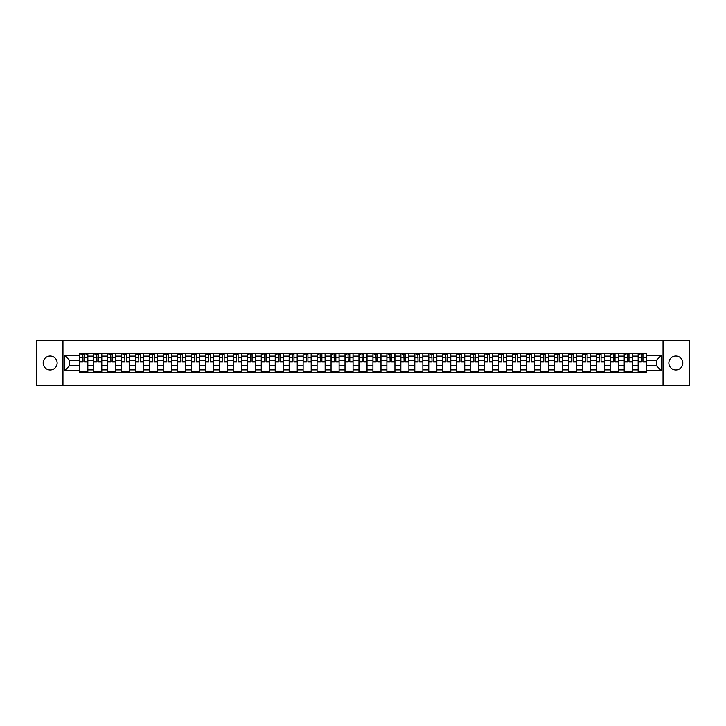 <?xml version="1.0" encoding="UTF-8"?>
<svg xmlns="http://www.w3.org/2000/svg" width="726" height="726" viewBox="0 0 726 726"><rect width="100%" height="100%" fill="white"/><g stroke="black" fill="none" stroke-linecap="round" stroke-linejoin="round"><path stroke-width="1.09" d="M675.833 356.021A6.979 6.979 0 0 0 668.855 363A6.979 6.979 0 0 0 675.833 369.979A6.979 6.979 0 0 0 682.812 363A6.979 6.979 0 0 0 675.833 356.021M50.167 356.021A6.979 6.979 0 0 0 43.188 363A6.979 6.979 0 0 0 50.167 369.979A6.979 6.979 0 0 0 57.145 363A6.979 6.979 0 0 0 50.167 356.021M663.038 385.37L689.7 385.37L689.7 340.63L36.3 340.63L36.3 385.37L663.038 385.37L663.038 340.63M93.745 372.62L93.745 356.112L87.846 356.112L87.846 372.62M87.846 356.112L87.846 353.38M93.745 356.112L93.745 353.38M101.803 353.38L101.803 372.62M107.711 372.62L107.711 353.38M115.761 353.38L115.761 372.62M121.669 372.62L121.669 353.38M129.718 353.38L129.718 372.62M135.626 372.62L135.626 353.38M143.675 353.38L143.675 372.62M149.583 372.62L149.583 353.38M157.642 353.38L157.642 372.62M163.541 372.62L163.541 353.38M171.599 353.38L171.599 372.62M177.507 372.62L177.507 353.38M185.557 353.38L185.557 372.62M191.464 372.62L191.464 353.38M199.514 353.38L199.514 372.62M205.422 372.62L205.422 353.38M213.471 353.38L213.471 372.62M219.379 372.62L219.379 353.38M227.438 353.38L227.438 372.62M233.336 372.62L233.336 353.38M241.395 353.38L241.395 372.62M247.303 372.62L247.303 353.38M255.352 353.38L255.352 372.62M261.26 372.62L261.26 353.38M269.31 353.38L269.31 372.62M275.218 372.62L275.218 353.38M283.267 353.38L283.267 372.62M289.175 372.62L289.175 353.38M297.233 353.38L297.233 372.62M303.132 372.62L303.132 353.38M311.191 353.38L311.191 372.62M317.099 372.62L317.099 353.38M325.148 353.38L325.148 372.62M331.056 372.62L331.056 353.38M339.106 353.38L339.106 372.62M345.013 372.62L345.013 353.38M353.072 353.38L353.072 372.62M358.971 372.62L358.971 353.38M367.029 353.38L367.029 372.62M372.928 372.62L372.928 353.38M380.987 353.38L380.987 372.62M386.894 372.62L386.894 353.38M394.944 353.38L394.944 372.62M400.852 372.62L400.852 353.38M408.901 353.38L408.901 372.62M414.809 372.62L414.809 353.38M422.868 353.38L422.868 372.62M428.767 372.62L428.767 353.38M436.825 353.38L436.825 372.62M442.733 372.62L442.733 353.38M450.782 353.38L450.782 372.62M456.69 372.62L456.69 353.38M464.74 353.38L464.74 372.62M470.648 372.62L470.648 353.38M478.697 353.38L478.697 372.62M484.605 372.62L484.605 353.38M492.664 353.38L492.664 372.62M498.562 372.62L498.562 353.38M506.621 353.38L506.621 372.62M512.529 372.62L512.529 353.38M520.578 353.38L520.578 372.62M526.486 372.62L526.486 353.38M534.536 353.38L534.536 372.62M540.443 372.62L540.443 353.38M548.493 353.38L548.493 372.62M554.401 372.62L554.401 353.38M562.459 353.38L562.459 372.62M568.358 372.62L568.358 353.38M576.417 353.38L576.417 372.62M582.325 372.62L582.325 353.38M590.374 353.38L590.374 372.62M596.282 372.62L596.282 353.38M604.331 353.38L604.331 372.62M610.239 372.62L610.239 353.38M618.289 353.38L618.289 372.62M624.197 372.62L624.197 353.38M632.255 353.38L632.255 372.62M638.154 372.62L638.154 353.38M638.154 365.777L632.255 365.777M624.197 365.777L618.289 365.777M610.239 365.777L604.331 365.777M596.282 365.777L590.374 365.777M582.325 365.777L576.417 365.777M568.358 365.777L562.459 365.777M554.401 365.777L548.493 365.777M540.443 365.777L534.536 365.777M526.486 365.777L520.578 365.777M512.529 365.777L506.621 365.777M498.562 365.777L492.664 365.777M484.605 365.777L478.697 365.777M470.648 365.777L464.74 365.777M456.69 365.777L450.782 365.777M442.733 365.777L436.825 365.777M428.767 365.777L422.868 365.777M414.809 365.777L408.901 365.777M400.852 365.777L394.944 365.777M386.894 365.777L380.987 365.777M372.928 365.777L367.029 365.777M358.971 365.777L353.072 365.777M345.013 365.777L339.106 365.777M331.056 365.777L325.148 365.777M317.099 365.777L311.191 365.777M303.132 365.777L297.233 365.777M289.175 365.777L283.267 365.777M275.218 365.777L269.31 365.777M261.26 365.777L255.352 365.777M247.303 365.777L241.395 365.777M233.336 365.777L227.438 365.777M219.379 365.777L213.471 365.777M205.422 365.777L199.514 365.777M191.464 365.777L185.557 365.777M177.507 365.777L171.599 365.777M163.541 365.777L157.642 365.777M149.583 365.777L143.675 365.777M135.626 365.777L129.718 365.777M121.669 365.777L115.761 365.777M107.711 365.777L101.803 365.777M93.745 365.777L87.846 365.777M638.154 360.223L632.255 360.223M624.197 360.223L618.289 360.223M610.239 360.223L604.331 360.223M596.282 360.223L590.374 360.223M582.325 360.223L576.417 360.223M568.358 360.223L562.459 360.223M554.401 360.223L548.493 360.223M540.443 360.223L534.536 360.223M526.486 360.223L520.578 360.223M512.529 360.223L506.621 360.223M498.562 360.223L492.664 360.223M484.605 360.223L478.697 360.223M470.648 360.223L464.74 360.223M456.69 360.223L450.782 360.223M442.733 360.223L436.825 360.223M428.767 360.223L422.868 360.223M414.809 360.223L408.901 360.223M400.852 360.223L394.944 360.223M386.894 360.223L380.987 360.223M372.928 360.223L367.029 360.223M358.971 360.223L353.072 360.223M345.013 360.223L339.106 360.223M331.056 360.223L325.148 360.223M317.099 360.223L311.191 360.223M303.132 360.223L297.233 360.223M289.175 360.223L283.267 360.223M275.218 360.223L269.31 360.223M261.26 360.223L255.352 360.223M247.303 360.223L241.395 360.223M233.336 360.223L227.438 360.223M219.379 360.223L213.471 360.223M205.422 360.223L199.514 360.223M191.464 360.223L185.557 360.223M177.507 360.223L171.599 360.223M163.541 360.223L157.642 360.223M149.583 360.223L143.675 360.223M135.626 360.223L129.718 360.223M121.669 360.223L115.761 360.223M107.711 360.223L101.803 360.223M93.745 360.223L87.846 360.223M69.496 365.777L79.787 365.777L79.787 360.223L69.496 360.223L69.496 365.777L64.759 370.514L64.759 355.486L79.787 355.486L79.787 360.223M646.213 360.223L646.213 365.777L656.504 365.777L656.504 360.223L646.213 360.223L646.213 353.38L79.787 353.38L79.787 355.486M646.213 355.486L661.241 355.486L661.241 370.514L646.213 370.514L646.213 365.777M79.787 365.777L79.787 372.62L646.213 372.62L646.213 370.514M79.787 370.514L64.759 370.514M62.962 385.37L62.962 340.63M87.846 371.276L79.787 371.276M83.054 354.724L84.579 354.724M101.803 371.276L93.745 371.276M97.012 354.724L98.536 354.724M115.761 371.276L107.711 371.276M110.969 354.724L112.494 354.724M129.718 371.276L121.669 371.276M124.936 354.724L126.451 354.724M143.675 371.276L135.626 371.276M138.893 354.724L140.408 354.724M157.642 371.276L149.583 371.276M152.85 354.724L154.375 354.724M171.599 371.276L163.541 371.276M166.808 354.724L168.332 354.724M185.557 371.276L177.507 371.276M180.765 354.724L182.29 354.724M199.514 371.276L191.464 371.276M194.731 354.724L196.247 354.724M213.471 371.276L205.422 371.276M208.689 354.724L210.213 354.724M227.438 371.276L219.379 371.276M222.646 354.724L224.171 354.724M241.395 371.276L233.336 371.276M236.603 354.724L238.128 354.724M255.352 371.276L247.303 371.276M250.57 354.724L252.085 354.724M269.31 371.276L261.26 371.276M264.527 354.724L266.043 354.724M283.267 371.276L275.218 371.276M278.485 354.724L280.009 354.724M297.233 371.276L289.175 371.276M292.442 354.724L293.966 354.724M311.191 371.276L303.132 371.276M306.399 354.724L307.924 354.724M325.148 371.276L317.099 371.276M320.366 354.724L321.881 354.724M339.106 371.276L331.056 371.276M334.323 354.724L335.839 354.724M353.072 371.276L345.013 371.276M348.28 354.724L349.805 354.724M367.029 371.276L358.971 371.276M362.238 354.724L363.762 354.724M380.987 371.276L372.928 371.276M376.195 354.724L377.72 354.724M394.944 371.276L386.894 371.276M390.161 354.724L391.677 354.724M408.901 371.276L400.852 371.276M404.119 354.724L405.634 354.724M422.868 371.276L414.809 371.276M418.076 354.724L419.601 354.724M436.825 371.276L428.767 371.276M432.034 354.724L433.558 354.724M450.782 371.276L442.733 371.276M445.991 354.724L447.515 354.724M464.74 371.276L456.69 371.276M459.957 354.724L461.473 354.724M478.697 371.276L470.648 371.276M473.915 354.724L475.43 354.724M492.664 371.276L484.605 371.276M487.872 354.724L489.397 354.724M506.621 371.276L498.562 371.276M501.829 354.724L503.354 354.724M520.578 371.276L512.529 371.276M515.787 354.724L517.311 354.724M534.536 371.276L526.486 371.276M529.753 354.724L531.269 354.724M548.493 371.276L540.443 371.276M543.71 354.724L545.235 354.724M562.459 371.276L554.401 371.276M557.668 354.724L559.192 354.724M576.417 371.276L568.358 371.276M571.625 354.724L573.15 354.724M590.374 371.276L582.325 371.276M585.592 354.724L587.107 354.724M604.331 371.276L596.282 371.276M599.549 354.724L601.064 354.724M618.289 371.276L610.239 371.276M613.506 354.724L615.031 354.724M632.255 371.276L624.197 371.276M627.464 354.724L628.988 354.724M646.213 371.276L638.154 371.276M641.421 354.724L642.946 354.724M64.759 355.486L69.496 360.223M656.504 365.777L661.241 370.514M656.504 360.223L661.241 355.486M84.579 361.666L87.801 361.975L84.579 361.975L84.579 353.471L87.801 353.471L86.004 353.471M87.801 361.666L87.801 353.471M83.054 354.633L84.579 354.633M80.994 354.633L81.621 354.633M86.004 354.633L86.63 354.633M84.842 353.471L79.833 353.471L79.833 361.975L83.054 361.975L82.782 353.471M98.536 361.975L98.536 353.471L101.758 353.471L101.758 361.975L98.536 361.975M97.012 354.633L98.536 354.633M94.952 354.633L95.578 354.633M98.8 353.471L93.79 353.471L93.79 361.975L97.012 361.975L96.749 353.471M112.494 361.975L112.494 353.471L115.715 353.471L115.715 361.975L112.494 361.975M110.969 354.633L112.494 354.633M108.918 354.633L109.544 354.633M112.766 353.471L107.747 353.471L107.747 361.975L110.969 361.975L110.706 353.471M126.451 361.975L126.451 353.471L129.673 353.471L129.673 361.975L126.451 361.975M124.936 354.633L126.451 354.633M122.876 354.633L123.502 354.633M126.723 353.471L121.714 353.471L121.714 361.975L124.936 361.975L124.663 353.471M140.408 361.975L140.408 353.471L143.63 353.471L143.63 361.975L140.408 361.975M138.893 354.633L140.408 354.633M136.833 354.633L137.459 354.633M140.681 353.471L135.671 353.471L135.671 361.975L138.893 361.975L138.621 353.471M154.375 361.975L154.375 353.471L157.596 353.471L157.596 361.975L154.375 361.975M152.85 354.633L154.375 354.633M150.79 354.633L151.416 354.633M154.638 353.471L149.629 353.471L149.629 361.975L152.85 361.975L152.578 353.471M168.332 361.975L168.332 353.471L171.554 353.471L171.554 361.975L168.332 361.975M166.808 354.633L168.332 354.633M164.748 354.633L165.383 354.633M168.595 353.471L163.586 353.471L163.586 361.975L166.808 361.975L166.544 353.471M182.29 361.975L182.29 353.471L185.511 353.471L185.511 361.975L182.29 361.975M180.765 354.633L182.29 354.633M178.714 354.633L179.34 354.633M182.562 353.471L177.552 353.471L177.552 361.975L180.765 361.975L180.502 353.471M196.247 361.975L196.247 353.471L199.469 353.471L199.469 361.975L196.247 361.975M194.731 354.633L196.247 354.633M192.671 354.633L193.297 354.633M196.519 353.471L191.51 353.471L191.51 361.975L194.731 361.975L194.459 353.471M210.213 361.975L210.213 353.471L213.426 353.471L213.426 361.975L210.213 361.975M208.689 354.633L210.213 354.633M206.629 354.633L207.255 354.633M210.476 353.471L205.467 353.471L205.467 361.975L208.689 361.975L208.416 353.471M224.171 361.975L224.171 353.471L227.392 353.471L227.392 361.975L224.171 361.975M222.646 354.633L224.171 354.633M220.586 354.633L221.212 354.633M224.434 353.471L219.424 353.471L219.424 361.975L222.646 361.975L222.383 353.471M238.128 361.975L238.128 353.471L241.35 353.471L241.35 361.975L238.128 361.975M236.603 354.633L238.128 354.633M234.552 354.633L235.179 354.633M238.4 353.471L233.382 353.471L233.382 361.975L236.603 361.975L236.34 353.471M252.085 361.975L252.085 353.471L255.307 353.471L255.307 361.975L252.085 361.975M250.57 354.633L252.085 354.633M248.51 354.633L249.136 354.633M252.358 353.471L247.348 353.471L247.348 361.975L250.57 361.975L250.298 353.471M266.043 361.975L266.043 353.471L269.264 353.471L269.264 361.975L266.043 361.975M264.527 354.633L266.043 354.633M262.467 354.633L263.093 354.633M266.315 353.471L261.306 353.471L261.306 361.975L264.527 361.975L264.255 353.471M280.009 361.975L280.009 353.471L283.231 353.471L283.231 361.975L280.009 361.975M278.485 354.633L280.009 354.633M276.425 354.633L277.051 354.633M280.272 353.471L275.263 353.471L275.263 361.975L278.485 361.975L278.212 353.471M293.966 361.975L293.966 353.471L297.188 353.471L297.188 361.975L293.966 361.975M292.442 354.633L293.966 354.633M290.382 354.633L291.008 354.633M294.23 353.471L289.22 353.471L289.22 361.975L292.442 361.975L292.179 353.471M307.924 361.975L307.924 353.471L311.145 353.471L311.145 361.975L307.924 361.975M306.399 354.633L307.924 354.633M304.348 354.633L304.974 354.633M308.196 353.471L303.178 353.471L303.178 361.975L306.399 361.975L306.136 353.471M321.881 361.975L321.881 353.471L325.103 353.471L325.103 361.975L321.881 361.975M320.366 354.633L321.881 354.633M318.306 354.633L318.932 354.633M322.153 353.471L317.144 353.471L317.144 361.975L320.366 361.975L320.093 353.471M335.839 361.975L335.839 353.471L339.06 353.471L339.06 361.975L335.839 361.975M334.323 354.633L335.839 354.633M332.263 354.633L332.889 354.633M336.111 353.471L331.101 353.471L331.101 361.975L334.323 361.975L334.051 353.471M349.805 361.975L349.805 353.471L353.027 353.471L353.027 361.975L349.805 361.975M348.28 354.633L349.805 354.633M346.22 354.633L346.846 354.633M350.068 353.471L345.059 353.471L345.059 361.975L348.28 361.975L348.008 353.471M363.762 361.975L363.762 353.471L366.984 353.471L366.984 361.975L363.762 361.975M362.238 354.633L363.762 354.633M360.178 354.633L360.804 354.633M364.025 353.471L359.016 353.471L359.016 361.975L362.238 361.975L361.975 353.471M377.72 361.975L377.72 353.471L380.941 353.471L380.941 361.975L377.72 361.975M376.195 354.633L377.72 354.633M374.144 354.633L374.77 354.633M377.992 353.471L372.973 353.471L372.973 361.975L376.195 361.975L375.932 353.471M391.677 361.975L391.677 353.471L394.899 353.471L394.899 361.975L391.677 361.975M390.161 354.633L391.677 354.633M388.101 354.633L388.728 354.633M391.949 353.471L386.94 353.471L386.94 361.975L390.161 361.975L389.889 353.471M405.634 361.975L405.634 353.471L408.856 353.471L408.856 361.975L405.634 361.975M404.119 354.633L405.634 354.633M402.059 354.633L402.685 354.633M405.907 353.471L400.897 353.471L400.897 361.975L404.119 361.975L403.847 353.471M419.601 361.975L419.601 353.471L422.822 353.471L422.822 361.975L419.601 361.975M418.076 354.633L419.601 354.633M416.016 354.633L416.642 354.633M419.864 353.471L414.855 353.471L414.855 361.975L418.076 361.975L417.804 353.471M433.558 361.975L433.558 353.471L436.78 353.471L436.78 361.975L433.558 361.975M432.034 354.633L433.558 354.633M429.974 354.633L430.6 354.633M433.821 353.471L428.812 353.471L428.812 361.975L432.034 361.975L431.77 353.471M447.515 361.975L447.515 353.471L450.737 353.471L450.737 361.975L447.515 361.975M445.991 354.633L447.515 354.633M443.94 354.633L444.566 354.633M447.788 353.471L442.769 353.471L442.769 361.975L445.991 361.975L445.728 353.471M461.473 361.975L461.473 353.471L464.694 353.471L464.694 361.975L461.473 361.975M459.957 354.633L461.473 354.633M457.897 354.633L458.523 354.633M461.745 353.471L456.736 353.471L456.736 361.975L459.957 361.975L459.685 353.471M475.43 361.975L475.43 353.471L478.652 353.471L478.652 361.975L475.43 361.975M473.915 354.633L475.43 354.633M471.855 354.633L472.481 354.633M475.702 353.471L470.693 353.471L470.693 361.975L473.915 361.975L473.642 353.471M489.397 361.975L489.397 353.471L492.618 353.471L492.618 361.975L489.397 361.975M487.872 354.633L489.397 354.633M485.812 354.633L486.438 354.633M489.66 353.471L484.65 353.471L484.65 361.975L487.872 361.975L487.6 353.471M503.354 361.975L503.354 353.471L506.576 353.471L506.576 361.975L503.354 361.975M501.829 354.633L503.354 354.633M499.769 354.633L500.405 354.633M503.617 353.471L498.608 353.471L498.608 361.975L501.829 361.975L501.566 353.471M517.311 361.975L517.311 353.471L520.533 353.471L520.533 361.975L517.311 361.975M515.787 354.633L517.311 354.633M513.736 354.633L514.362 354.633M517.584 353.471L512.574 353.471L512.574 361.975L515.787 361.975L515.524 353.471M531.269 361.975L531.269 353.471L534.49 353.471L534.49 361.975L531.269 361.975M529.753 354.633L531.269 354.633M527.693 354.633L528.319 354.633M531.541 353.471L526.532 353.471L526.532 361.975L529.753 361.975L529.481 353.471M545.235 361.975L545.235 353.471L548.448 353.471L548.448 361.975L545.235 361.975M543.71 354.633L545.235 354.633M541.65 354.633L542.277 354.633M545.498 353.471L540.489 353.471L540.489 361.975L543.71 361.975L543.438 353.471M559.192 361.975L559.192 353.471L562.414 353.471L562.414 361.975L559.192 361.975M557.668 354.633L559.192 354.633M555.608 354.633L556.234 354.633M559.456 353.471L554.446 353.471L554.446 361.975L557.668 361.975L557.405 353.471M573.15 361.975L573.15 353.471L576.371 353.471L576.371 361.975L573.15 361.975M571.625 354.633L573.15 354.633M569.574 354.633L570.2 354.633M573.422 353.471L568.404 353.471L568.404 361.975L571.625 361.975L571.362 353.471M587.107 361.975L587.107 353.471L590.329 353.471L590.329 361.975L587.107 361.975M585.592 354.633L587.107 354.633M583.532 354.633L584.158 354.633M587.379 353.471L582.37 353.471L582.37 361.975L585.592 361.975L585.319 353.471M601.064 361.975L601.064 353.471L604.286 353.471L604.286 361.975L601.064 361.975M599.549 354.633L601.064 354.633M597.489 354.633L598.115 354.633M601.337 353.471L596.327 353.471L596.327 361.975L599.549 361.975L599.277 353.471M615.031 361.975L615.031 353.471L618.253 353.471L618.253 361.975L615.031 361.975M613.506 354.633L615.031 354.633M611.446 354.633L612.072 354.633M615.294 353.471L610.285 353.471L610.285 361.975L613.506 361.975L613.234 353.471M628.988 361.975L628.988 353.471L632.21 353.471L632.21 361.975L628.988 361.975M627.464 354.633L628.988 354.633M625.404 354.633L626.03 354.633M629.251 353.471L624.242 353.471L624.242 361.975L627.464 361.975L627.2 353.471M642.946 361.975L642.946 353.471L646.167 353.471L646.167 361.975L642.946 361.975M641.421 354.633L642.946 354.633M639.37 354.633L639.996 354.633M643.218 353.471L638.199 353.471L638.199 361.975L641.421 361.975L641.158 353.471M624.197 356.112L618.289 356.112M610.239 356.112L604.331 356.112M596.282 356.112L590.374 356.112M582.325 356.112L576.417 356.112M568.358 356.112L562.459 356.112M554.401 356.112L548.493 356.112M540.443 356.112L534.536 356.112M526.486 356.112L520.578 356.112M512.529 356.112L506.621 356.112M498.562 356.112L492.664 356.112M484.605 356.112L478.697 356.112M470.648 356.112L464.74 356.112M456.69 356.112L450.782 356.112M442.733 356.112L436.825 356.112M428.767 356.112L422.868 356.112M414.809 356.112L408.901 356.112M400.852 356.112L394.944 356.112M386.894 356.112L380.987 356.112M372.928 356.112L367.029 356.112M358.971 356.112L353.072 356.112M345.013 356.112L339.106 356.112M331.056 356.112L325.148 356.112M317.099 356.112L311.191 356.112M303.132 356.112L297.233 356.112M289.175 356.112L283.267 356.112M275.218 356.112L269.31 356.112M261.26 356.112L255.352 356.112M247.303 356.112L241.395 356.112M233.336 356.112L227.438 356.112M219.379 356.112L213.471 356.112M205.422 356.112L199.514 356.112M191.464 356.112L185.557 356.112M177.507 356.112L171.599 356.112M163.541 356.112L157.642 356.112M149.583 356.112L143.675 356.112M135.626 356.112L129.718 356.112M121.669 356.112L115.761 356.112M107.711 356.112L101.803 356.112M638.154 356.112L632.255 356.112M624.197 369.888L618.289 369.888M610.239 369.888L604.331 369.888M596.282 369.888L590.374 369.888M582.325 369.888L576.417 369.888M568.358 369.888L562.459 369.888M554.401 369.888L548.493 369.888M540.443 369.888L534.536 369.888M526.486 369.888L520.578 369.888M512.529 369.888L506.621 369.888M498.562 369.888L492.664 369.888M484.605 369.888L478.697 369.888M470.648 369.888L464.74 369.888M456.69 369.888L450.782 369.888M442.733 369.888L436.825 369.888M428.767 369.888L422.868 369.888M414.809 369.888L408.901 369.888M400.852 369.888L394.944 369.888M386.894 369.888L380.987 369.888M372.928 369.888L367.029 369.888M358.971 369.888L353.072 369.888M345.013 369.888L339.106 369.888M331.056 369.888L325.148 369.888M317.099 369.888L311.191 369.888M303.132 369.888L297.233 369.888M289.175 369.888L283.267 369.888M275.218 369.888L269.31 369.888M261.26 369.888L255.352 369.888M247.303 369.888L241.395 369.888M233.336 369.888L227.438 369.888M219.379 369.888L213.471 369.888M205.422 369.888L199.514 369.888M191.464 369.888L185.557 369.888M177.507 369.888L171.599 369.888M163.541 369.888L157.642 369.888M149.583 369.888L143.675 369.888M135.626 369.888L129.718 369.888M121.669 369.888L115.761 369.888M107.711 369.888L101.803 369.888M93.745 369.888L87.846 369.888M638.154 369.888L632.255 369.888M84.579 357.818L87.801 357.818M79.833 361.666L83.054 361.666M79.833 357.818L83.054 357.818M98.536 361.666L101.758 361.666M98.536 357.818L101.758 357.818M93.79 361.666L97.012 361.666M93.79 357.818L97.012 357.818M112.494 361.666L115.715 361.666M112.494 357.818L115.715 357.818M107.747 361.666L110.969 361.666M107.747 357.818L110.969 357.818M126.451 361.666L129.673 361.666M126.451 357.818L129.673 357.818M121.714 361.666L124.936 361.666M121.714 357.818L124.936 357.818M140.408 361.666L143.63 361.666M140.408 357.818L143.63 357.818M135.671 361.666L138.893 361.666M135.671 357.818L138.893 357.818M154.375 361.666L157.596 361.666M154.375 357.818L157.596 357.818M149.629 361.666L152.85 361.666M149.629 357.818L152.85 357.818M168.332 361.666L171.554 361.666M168.332 357.818L171.554 357.818M163.586 361.666L166.808 361.666M163.586 357.818L166.808 357.818M182.29 361.666L185.511 361.666M182.29 357.818L185.511 357.818M177.552 361.666L180.765 361.666M177.552 357.818L180.765 357.818M196.247 361.666L199.469 361.666M196.247 357.818L199.469 357.818M191.51 361.666L194.731 361.666M191.51 357.818L194.731 357.818M210.213 361.666L213.426 361.666M210.213 357.818L213.426 357.818M205.467 361.666L208.689 361.666M205.467 357.818L208.689 357.818M224.171 361.666L227.392 361.666M224.171 357.818L227.392 357.818M219.424 361.666L222.646 361.666M219.424 357.818L222.646 357.818M238.128 361.666L241.35 361.666M238.128 357.818L241.35 357.818M233.382 361.666L236.603 361.666M233.382 357.818L236.603 357.818M252.085 361.666L255.307 361.666M252.085 357.818L255.307 357.818M247.348 361.666L250.57 361.666M247.348 357.818L250.57 357.818M266.043 361.666L269.264 361.666M266.043 357.818L269.264 357.818M261.306 361.666L264.527 361.666M261.306 357.818L264.527 357.818M280.009 361.666L283.231 361.666M280.009 357.818L283.231 357.818M275.263 361.666L278.485 361.666M275.263 357.818L278.485 357.818M293.966 361.666L297.188 361.666M293.966 357.818L297.188 357.818M289.22 361.666L292.442 361.666M289.22 357.818L292.442 357.818M307.924 361.666L311.145 361.666M307.924 357.818L311.145 357.818M303.178 361.666L306.399 361.666M303.178 357.818L306.399 357.818M321.881 361.666L325.103 361.666M321.881 357.818L325.103 357.818M317.144 361.666L320.366 361.666M317.144 357.818L320.366 357.818M335.839 361.666L339.06 361.666M335.839 357.818L339.06 357.818M331.101 361.666L334.323 361.666M331.101 357.818L334.323 357.818M349.805 361.666L353.027 361.666M349.805 357.818L353.027 357.818M345.059 361.666L348.28 361.666M345.059 357.818L348.28 357.818M363.762 361.666L366.984 361.666M363.762 357.818L366.984 357.818M359.016 361.666L362.238 361.666M359.016 357.818L362.238 357.818M377.72 361.666L380.941 361.666M377.72 357.818L380.941 357.818M372.973 361.666L376.195 361.666M372.973 357.818L376.195 357.818M391.677 361.666L394.899 361.666M391.677 357.818L394.899 357.818M386.94 361.666L390.161 361.666M386.94 357.818L390.161 357.818M405.634 361.666L408.856 361.666M405.634 357.818L408.856 357.818M400.897 361.666L404.119 361.666M400.897 357.818L404.119 357.818M419.601 361.666L422.822 361.666M419.601 357.818L422.822 357.818M414.855 361.666L418.076 361.666M414.855 357.818L418.076 357.818M433.558 361.666L436.78 361.666M433.558 357.818L436.78 357.818M428.812 361.666L432.034 361.666M428.812 357.818L432.034 357.818M447.515 361.666L450.737 361.666M447.515 357.818L450.737 357.818M442.769 361.666L445.991 361.666M442.769 357.818L445.991 357.818M461.473 361.666L464.694 361.666M461.473 357.818L464.694 357.818M456.736 361.666L459.957 361.666M456.736 357.818L459.957 357.818M475.43 361.666L478.652 361.666M475.43 357.818L478.652 357.818M470.693 361.666L473.915 361.666M470.693 357.818L473.915 357.818M489.397 361.666L492.618 361.666M489.397 357.818L492.618 357.818M484.65 361.666L487.872 361.666M484.65 357.818L487.872 357.818M503.354 361.666L506.576 361.666M503.354 357.818L506.576 357.818M498.608 361.666L501.829 361.666M498.608 357.818L501.829 357.818M517.311 361.666L520.533 361.666M517.311 357.818L520.533 357.818M512.574 361.666L515.787 361.666M512.574 357.818L515.787 357.818M531.269 361.666L534.49 361.666M531.269 357.818L534.49 357.818M526.532 361.666L529.753 361.666M526.532 357.818L529.753 357.818M545.235 361.666L548.448 361.666M545.235 357.818L548.448 357.818M540.489 361.666L543.71 361.666M540.489 357.818L543.71 357.818M559.192 361.666L562.414 361.666M559.192 357.818L562.414 357.818M554.446 361.666L557.668 361.666M554.446 357.818L557.668 357.818M573.15 361.666L576.371 361.666M573.15 357.818L576.371 357.818M568.404 361.666L571.625 361.666M568.404 357.818L571.625 357.818M587.107 361.666L590.329 361.666M587.107 357.818L590.329 357.818M582.37 361.666L585.592 361.666M582.37 357.818L585.592 357.818M601.064 361.666L604.286 361.666M601.064 357.818L604.286 357.818M596.327 361.666L599.549 361.666M596.327 357.818L599.549 357.818M615.031 361.666L618.253 361.666M615.031 357.818L618.253 357.818M610.285 361.666L613.506 361.666M610.285 357.818L613.506 357.818M628.988 361.666L632.21 361.666M628.988 357.818L632.21 357.818M624.242 361.666L627.464 361.666M624.242 357.818L627.464 357.818M642.946 361.666L646.167 361.666M642.946 357.818L646.167 357.818M638.199 361.666L641.421 361.666M638.199 357.818L641.421 357.818"/></g></svg>
